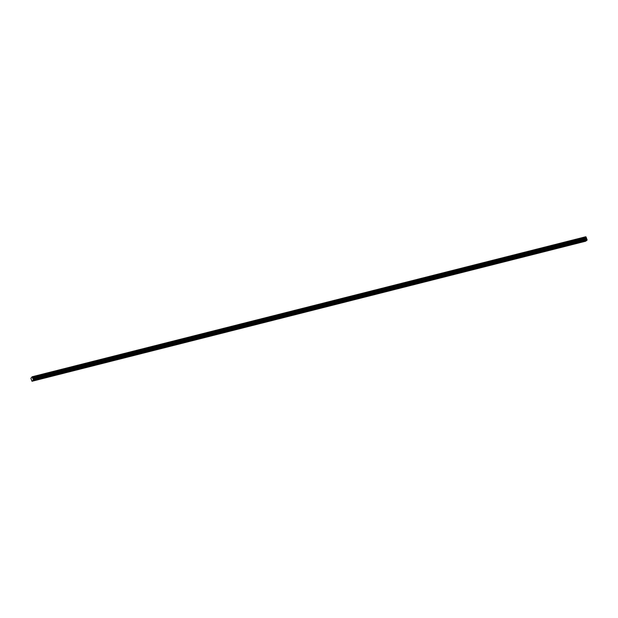 <?xml version="1.0" encoding="UTF-8"?>
<svg xmlns="http://www.w3.org/2000/svg" width="618" height="618" viewBox="0 0 618 618"><rect width="100%" height="100%" fill="white"/><g stroke="black" fill="none" stroke-linecap="round" stroke-linejoin="round"><path stroke-width="0.93" d="M583.624 241.483L584.473 241.082L583.624 241.483M34.963 380.255L35.821 379.861L34.963 380.255M49.795 376.509L50.645 376.107L49.795 376.509M64.62 372.754L65.477 372.36L64.62 372.754M79.452 369.008L80.309 368.606L79.452 369.008M94.276 365.253L95.133 364.859L94.276 365.253M109.108 361.499L109.965 361.105L109.108 361.499M123.932 357.752L124.79 357.358L123.932 357.752M138.764 353.998L139.622 353.604L138.764 353.998M153.596 350.251L154.446 349.858L153.596 350.251M168.42 346.497L169.278 346.103L168.42 346.497M183.252 342.751L184.102 342.349L183.252 342.751M198.077 338.996L198.934 338.602L198.077 338.996M212.909 335.25L213.766 334.848L212.909 335.25M227.733 331.495L228.59 331.101L227.733 331.495M242.565 327.749L243.422 327.347L242.565 327.749M257.389 323.994L258.247 323.6L257.389 323.994M272.221 320.248L273.079 319.846L272.221 320.248M287.053 316.493L287.903 316.099L287.053 316.493M301.878 312.747L302.735 312.345L301.878 312.747M316.71 308.992L317.559 308.598L316.71 308.992M331.534 305.246L332.391 304.844L331.534 305.246M346.366 301.491L347.223 301.097L346.366 301.491M361.19 297.737L362.048 297.343L361.19 297.737M376.022 293.99L376.88 293.596L376.022 293.99M390.854 290.236L391.704 289.842L390.854 290.236M405.678 286.489L406.536 286.095L405.678 286.489M420.51 282.735L421.36 282.341L420.51 282.735M435.335 278.988L436.192 278.587L435.335 278.988M450.167 275.234L451.016 274.84L450.167 275.234M464.991 271.487L465.848 271.086L464.991 271.487M479.823 267.733L480.68 267.339L479.823 267.733M494.647 263.986L495.505 263.585L494.647 263.986M509.479 260.232L510.337 259.838L509.479 260.232M524.311 256.485L525.161 256.084L524.311 256.485M539.135 252.731L539.993 252.337L539.135 252.731M553.967 248.984L554.817 248.583L553.967 248.984M568.792 245.23L569.649 244.836L568.792 245.23M585.81 236.802L32.206 376.833L586.034 237.042M33.488 380.132L587.085 240.108L585.594 241.229L31.997 381.26L33.496 379.923L587.1 239.892L586.235 237.459L32.623 377.544L586.227 237.521M31.997 381.26L30.9 378.293L32.159 376.771L585.787 236.764M32.638 377.482L32.499 377.088L586.096 237.057L32.468 377.057M586.096 237.057L586.235 237.459M587.1 239.892L33.488 380.101M587.1 239.861L33.496 379.923M33.503 379.885L33.326 379.39L586.93 239.359M586.899 239.313L33.326 379.39M33.295 379.336L32.623 378.054L586.219 238.03M586.212 237.969L32.623 378.054M32.607 378L32.623 377.544M586.065 237.034L32.499 377.088M586.173 237.173L32.569 377.204M32.615 377.328L586.212 237.304M32.623 378.162L586.227 238.139M586.497 238.927L32.901 378.958M32.932 379.004L586.528 238.981M32.615 378.1L586.219 238.077"/></g></svg>
